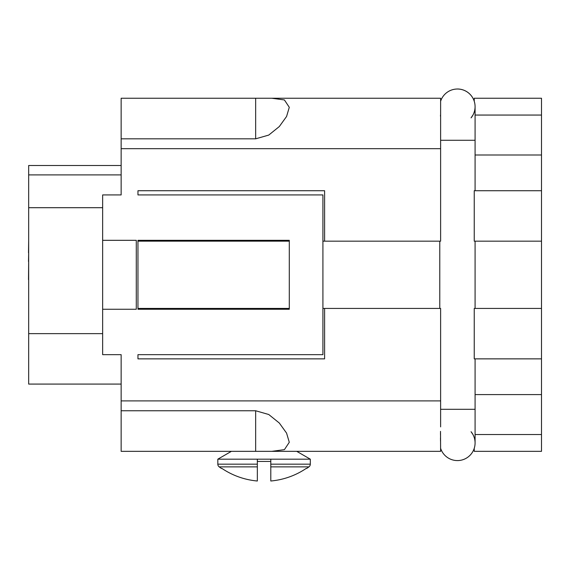 <?xml version="1.0" encoding="UTF-8"?>
<svg xmlns="http://www.w3.org/2000/svg" width="570" height="570" viewBox="0 0 570 570"><rect width="100%" height="100%" fill="white"/><g stroke="black" fill="none" stroke-linecap="round" stroke-linejoin="round"><path stroke-width="0.85" d="M102.65 309.261L102.65 240.319L136.28 240.319L136.28 309.261L102.65 309.261L102.65 354.661L121.146 354.661L121.146 410.756L255.659 410.756L268.741 414.504L279.314 423.033L286.567 433.1L289.289 442.284L284.409 449.637L271.79 451.34L440.617 451.34L440.517 431.369M440.617 448.319A17.656 17.656 0 0 0 474.24 448.319L474.24 451.34L541.5 451.34L541.5 434.525L475.081 434.525M440.482 115.126L440.489 116.216M440.617 101.268A17.656 17.656 0 0 1 475.081 106.647A17.656 17.656 0 0 1 471.062 117.869L471.561 117.235M322.919 308.42L324.601 308.42L324.601 358.865L137.961 358.865L137.961 354.661L322.919 354.661L322.919 194.926L137.961 194.926L137.961 190.722L324.601 190.722L324.601 241.16L440.617 241.16L440.617 98.24L271.79 98.24L284.409 99.942L289.289 107.302L286.567 116.487L279.314 126.547L268.741 135.083L255.659 138.823L121.146 138.823L121.146 194.926L102.65 194.926L102.65 240.319M440.489 433.364L440.482 434.525M440.482 437.995L440.517 441.102M221.538 468.519L221.538 468.519A75.66 75.66 0 0 1 219.194 466.866A3.363 3.363 0 0 1 217.826 464.158L217.826 459.178L310.308 459.178L296.735 451.34M257.341 481.009A75.361 75.361 0 0 1 221.823 468.355A75.361 75.361 0 0 0 257.341 481.009L257.341 461.429L270.793 461.429L270.793 464.158L310.308 464.158A3.363 3.363 0 0 1 308.94 466.866A75.66 75.66 0 0 1 306.596 468.519L306.596 468.519M270.793 464.158L270.793 481.009A75.361 75.361 0 0 0 306.311 468.355M475.081 115.054L541.5 115.054L541.5 98.24L474.24 98.24L474.24 101.268A17.656 17.656 0 0 1 475.081 106.647A17.656 17.656 0 0 0 457.432 88.991M439.776 308.42L439.776 241.16M440.617 140.277L475.081 140.277L475.081 190.722M475.081 358.865L475.081 442.933A17.656 17.656 0 0 1 457.432 460.589A17.656 17.656 0 0 0 471.062 431.718L472.95 434.525M475.081 241.16L475.081 308.42M472.95 115.054L471.062 117.869A17.656 17.656 0 0 0 474.24 112.034M474.24 190.722L474.24 241.16L541.5 241.16L541.5 190.722L474.24 190.722M541.5 358.865L541.5 308.42L474.24 308.42L474.24 358.865L541.5 358.865L541.5 434.525M440.617 426.887L440.617 308.42L324.601 308.42M324.601 241.16L322.919 241.16M28.671 182.151L28.671 224.352M28.671 279.678L28.671 321.872M28.671 252.823L28.5 261.509M28.671 260.932L28.5 279.678M28.671 240.298L28.5 252.823M137.961 308.42L289.289 308.42L289.289 309.261L137.961 309.261L137.961 240.319L289.289 240.319L289.289 241.16L137.961 241.16M308.94 466.866L270.793 466.866L270.793 459.178M257.341 459.178L257.341 466.866L219.194 466.866M289.289 308.42L289.289 241.16M121.146 365.263L121.146 354.661M121.146 165.5L28.671 165.5L28.671 384.08L121.146 384.08M271.79 451.34L121.146 451.34L121.146 410.756M121.146 138.823L121.146 98.24L271.79 98.24M541.5 241.16L541.5 308.42M541.5 115.054L541.5 190.722M440.617 409.303L475.081 409.303M217.826 464.158L257.341 464.158M457.432 460.589A17.656 17.656 0 0 0 475.081 442.933M121.146 400.895L440.617 400.895M121.146 148.685L440.617 148.685M121.146 174.904L28.671 174.904M102.65 207.701L28.671 207.701M102.65 333.642L28.671 333.642M541.5 394.59L475.081 394.59M255.659 98.24L255.659 138.823M255.659 451.34L255.659 410.756M541.5 154.99L475.081 154.99M310.308 464.158L310.308 459.178M475.081 140.277L475.081 106.647M231.399 451.34L217.826 459.178"/></g></svg>
